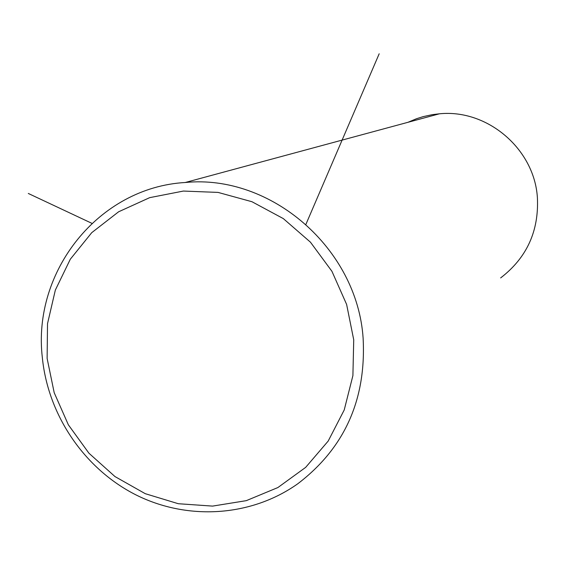 <?xml version="1.0" encoding="UTF-8"?>
<svg xmlns="http://www.w3.org/2000/svg" width="566" height="566" viewBox="0 0 566 566"><rect width="100%" height="100%" fill="white"/><g stroke="black" fill="none" stroke-linecap="round" stroke-linejoin="round"><path stroke-width="0.85" d="M500.648 277.913C526.769 257.834 539.016 231.084 537.396 197.675C534.41 148.9 487.276 108.87 439.4 113.808L432.41 114.643L423.248 116.61L416.555 118.704L407.937 122.313M363.117 338.15C357.16 248.354 270.895 173.911 185.238 182.5C98.795 187.388 32.142 271.284 42.344 357.67C48.039 415.317 84.511 468.959 136.038 494.939C187.608 520.741 251.078 516.85 297.702 483.824C344.56 448.152 366.365 399.589 363.117 338.15M47.127 358.441L54.194 392.698L68.352 424.804L88.933 453.21L114.969 476.558L145.243 493.679L178.297 503.719L212.547 506.103L246.309 500.648L277.892 487.545L305.668 467.367L328.181 441.077L344.22 409.975L352.901 375.626L353.729 339.819L346.618 304.423L331.931 271.298L310.451 242.184L283.311 218.596L251.969 201.729L218.073 192.412L183.384 191.06L149.672 197.654L118.619 211.783L91.742 232.661L70.326 259.2L55.355 290.04L47.516 323.667L47.127 358.441M91.876 223.329L28.3 193.459M305.944 224.285L379.185 53.777M439.4 113.808L185.238 182.5"/></g></svg>
